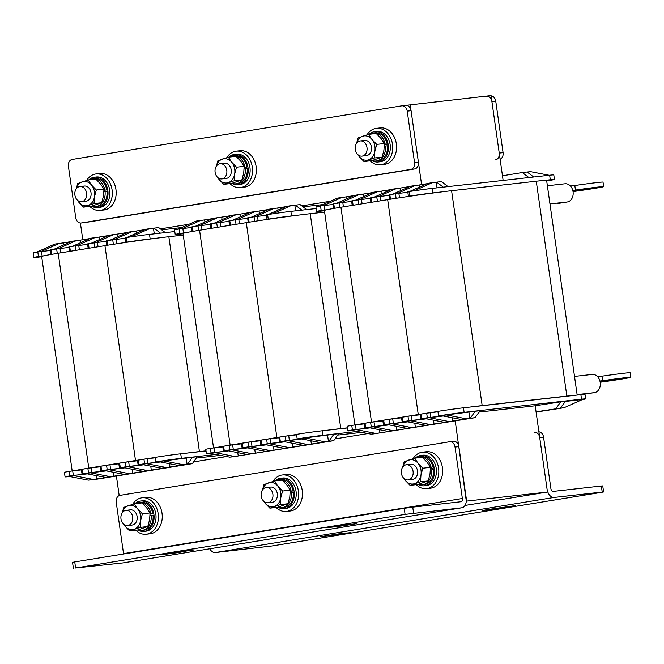 <?xml version="1.0" encoding="UTF-8"?>
<svg xmlns="http://www.w3.org/2000/svg" width="664" height="664" viewBox="0 0 664 664"><rect width="100%" height="100%" fill="white"/><g stroke="black" fill="none" stroke-linecap="round" stroke-linejoin="round"><path stroke-width="1" d="M405.629 105.393L491.053 95.583L503.129 180.442M479.059 412.087L535.201 405.787L547.476 492.041L465.024 505.453M410.211 104.646L421.59 184.609M455.222 420.901L466.302 501.154M119.188 495.601L116.399 476.022M82.776 239.721L80.394 223.029M301.796 205.89L330.498 201.217M367.972 433.55L334.963 438.921M226.598 456.55L193.589 461.92M160.422 228.881L189.124 224.216M547.476 492.041L466.634 501.104M322.936 204.595L303.033 206.828M181.562 227.594L161.659 229.827M354.916 424.935L324.397 210.48A45.866 1.112 -8.1 0 1 340.931 207.251L387.668 199.648A45.866 1.112 -8.1 0 1 451.586 190.717L536.271 181.222A45.866 1.112 -8.1 0 1 546.63 180.459L577.174 395.055L594.479 392.64A9.171 7.096 -96.4 0 0 600.223 382.588A9.171 7.096 -96.4 0 0 592.163 374.438L574.518 376.422M571.779 395.661A44.339 1.079 171.9 0 0 565.686 396.283L481.002 405.779A44.339 1.079 171.9 0 0 472.569 406.783M420.752 414.17A44.339 1.079 171.9 0 0 419.208 414.419L372.479 422.022A44.339 1.079 171.9 0 0 370.985 422.262M364.113 423.408L365.001 423.234L365.648 427.774L364.76 427.948L364.113 423.408A44.339 1.079 171.9 0 0 358.411 424.545M340.931 207.251L371.516 422.13L418.245 414.527A45.866 1.112 171.9 0 1 437.916 411.497A44.339 1.079 171.9 0 0 429.525 412.792M451.586 190.717L482.172 405.588L566.857 396.093L536.271 181.222M482.172 405.588A45.866 1.112 171.9 0 0 469.465 407.132M371.516 422.13A45.866 1.112 171.9 0 0 357.265 424.669M574.883 395.312A45.866 1.112 171.9 0 0 566.857 396.093M324.215 205.458L324.862 209.998L321.185 210.521A18.343 0.448 171.9 0 0 316.587 211.476L315.939 206.936A18.343 0.448 -8.1 0 1 320.538 205.981L332.954 204.479M333.527 208.496L332.888 203.997L333.768 203.823L334.415 208.347M340.018 207.4L339.379 202.91L333.768 203.823M339.379 202.91L351.654 201.441M352.219 205.417L351.58 200.951L352.468 200.785L353.107 205.276M358.709 204.363L358.07 199.872L352.468 200.785M358.07 199.872L370.346 198.403M370.91 202.379L370.28 197.913L371.159 197.739L371.798 202.23M377.409 201.325L376.77 196.826L371.159 197.739M376.77 196.826L389.038 195.357M389.602 199.341L388.971 194.876L389.851 194.701L390.49 199.2M396.101 198.312L395.462 193.788L389.851 194.701M395.462 193.788L407.854 192.303M408.426 196.361L407.779 191.821L408.974 191.597A18.343 0.448 -8.1 0 1 432.247 188.385L432.886 192.925A18.343 0.448 171.9 0 0 409.613 196.137L410.808 196.112M546.688 180.874L547.825 180.749A18.343 0.448 171.9 0 0 554.44 179.463A18.343 0.448 171.9 0 0 550.298 179.761L549.651 175.221L432.247 188.385M549.651 175.221A18.343 0.448 -8.1 0 1 553.793 174.922L554.44 179.463M550.298 179.761L544.297 180.434M438.887 192.253L432.886 192.925M324.862 209.998L326.688 209.799M316.587 211.476A18.343 0.448 171.9 0 0 320.729 211.177L324.43 210.762M528.893 177.554L522.327 172.549L527.141 172.009L533.707 177.014M502.465 175.786L522.327 172.549M443.245 187.157L436.68 182.152L441.485 181.612L448.059 186.617M319.384 206.18L337.495 198.096L346.01 196.901L346.309 199.001M342.167 197.332L323.883 205.5M346.01 196.901L353.862 195.623M336.507 203.375L354.551 195.324L363.075 194.129L363.432 196.66M359.224 194.56L341.105 202.653M363.075 194.129L372.554 192.585M355.198 200.337L373.243 192.278L381.767 191.091L382.124 193.622M377.916 191.522L359.797 199.615M381.767 191.091L391.254 189.547M373.89 197.299L391.934 189.24L400.458 188.045L400.815 190.576M396.607 188.476L378.488 196.569M400.458 188.045L409.945 186.501M392.59 194.253L410.626 186.202L419.15 185.007L419.449 187.099M415.299 185.439L397.18 193.531M419.15 185.007L427.002 183.729M409.605 191.498L427.691 183.422L432.364 182.666L436.206 182.235L437.012 187.854M432.364 182.666L414.104 190.817M436.206 182.235L436.68 182.152M549.194 175.279L530.519 171.661L527.166 172.034M369.964 427.857L352.41 429.932A18.343 0.448 171.9 0 0 347.811 430.886A18.343 0.448 171.9 0 0 351.953 430.587L352.41 430.538M582.228 399.628A18.343 0.448 171.9 0 0 585.665 398.873A18.343 0.448 171.9 0 0 581.523 399.18L580.875 394.64A18.343 0.448 -8.1 0 1 585.017 394.333L585.665 398.873M464.119 412.344A18.343 0.448 171.9 0 0 438.547 415.913L437.9 411.373A18.343 0.448 -8.1 0 1 463.472 407.804L464.119 412.344L581.523 399.18M438.547 415.913L441.294 415.606M442.838 415.905L427.334 417.739L426.686 413.199L430.098 412.726L430.745 417.266M419.955 414.294A1.527 0.971 80.8 0 0 420.196 414.303L421.076 414.112L421.723 418.652L427.334 417.739M421.723 418.652L424.503 418.436M426.047 418.735L408.642 420.785L407.995 416.245L411.406 415.764L412.045 420.304M403.031 421.69L402.152 421.864L401.504 417.324L402.384 417.158L403.031 421.69L408.642 420.785M402.152 421.864L405.812 421.474M407.356 421.773L389.942 423.823L389.303 419.283L392.706 418.81L393.354 423.35M384.34 424.736L383.452 424.91L382.813 420.37L383.692 420.196L384.34 424.736L389.942 423.823M383.452 424.91L387.12 424.52M388.664 424.819L371.251 426.861L370.603 422.321L374.015 421.847L374.662 426.388M365.648 427.774L371.251 426.861M364.76 427.948L368.42 427.558M374.438 433.775L475.084 417.673L480.064 410.667L441.178 415.589L461.281 419.482L465.132 419.05L452.748 421.067L452.275 417.739M536.097 412.078L564.118 407.713L560.267 408.144L565.711 401.064L535.201 405.787M564.118 407.713L582.502 399.504L565.471 401.413M370.08 427.882L350.982 430.255L371.085 434.156L374.471 433.799M389.046 424.894L368.039 427.483L388.141 431.376L391.992 430.944L379.609 432.961L379.136 429.633M407.737 421.847L386.73 424.445L406.841 428.338L410.684 427.906L396.665 430.189L396.109 426.263M426.437 418.81L405.422 421.399L425.533 425.3L429.384 424.869L415.357 427.143L414.801 423.217M443.22 415.979L424.113 418.361L444.224 422.254L448.075 421.823L434.057 424.105L433.492 420.179M402.384 417.158L407.995 416.245M383.692 420.196L389.303 419.283M365.001 423.234L370.603 422.321M347.811 430.886L347.164 426.354A18.343 0.448 -8.1 0 1 351.762 425.4L355.439 424.877L356.087 429.417M364.187 423.898L355.439 424.877M382.879 420.851L374.015 421.847M401.571 417.814L392.706 418.81M420.262 414.768L411.406 415.764M421.076 414.112L426.686 413.199M437.966 411.838L430.098 412.726M463.472 407.804L580.875 394.64M560.731 408.069L536.055 411.838M555.917 408.609L560.906 401.604M547.061 410.493L547.742 410.186M475.084 417.673L469.805 418.287L468.942 412.236M470.27 418.212L475.25 411.207M445.851 414.826L465.954 418.718L461.281 419.482M469.805 418.287L465.954 418.718M428.786 417.598L448.897 421.499L444.224 422.254M452.748 421.067L448.897 421.499M410.095 420.644L430.206 424.537L425.533 425.3M434.057 424.105L430.206 424.537M391.403 423.682L411.514 427.574L406.841 428.338M415.357 427.143L411.514 427.574M372.712 426.72L392.814 430.621L388.141 431.376M396.665 430.189L392.814 430.621M355.655 429.5L375.758 433.393L371.085 434.156M379.609 432.961L375.758 433.393M213.542 447.934L183.023 233.479A45.866 1.112 -8.1 0 1 199.565 230.25L246.294 222.647A45.866 1.112 -8.1 0 1 310.221 213.708L324.621 212.098M279.386 437.161A44.339 1.079 171.9 0 0 277.842 437.41L231.105 445.013A44.339 1.079 171.9 0 0 229.619 445.262M222.747 446.407L223.627 446.233L224.274 450.773L223.394 450.947L222.747 446.407A44.339 1.079 171.9 0 0 217.045 447.536M347.388 427.906L339.628 428.77A44.339 1.079 171.9 0 0 331.195 429.774M289.288 435.659L296.559 434.563A44.339 1.079 171.9 0 0 288.151 435.791M310.221 213.708L340.798 428.587L347.38 427.848M340.798 428.587A45.866 1.112 171.9 0 0 328.099 430.123M296.551 434.488A45.866 1.112 171.9 0 0 276.88 437.518L246.294 222.647M199.565 230.25L230.142 445.121L276.88 437.518M230.142 445.121A45.866 1.112 171.9 0 0 215.9 447.669M182.841 228.457L183.488 232.998L179.811 233.52A18.343 0.448 171.9 0 0 175.213 234.475L174.574 229.935A18.343 0.448 -8.1 0 1 179.164 228.98L191.589 227.478M192.162 231.495L191.522 226.988L192.402 226.822L193.041 231.338M198.652 230.4L198.013 225.909L192.402 226.822M198.013 225.909L210.28 224.44M210.845 228.416L210.214 223.951L211.094 223.776L211.733 228.267M217.344 227.362L216.705 222.863L211.094 223.776M216.705 222.863L228.972 221.394M229.545 225.37L228.906 220.913L229.786 220.738L230.425 225.229M236.035 224.316L235.396 219.826L229.786 220.738M235.396 219.826L247.672 218.356M248.236 222.332L247.597 217.867L248.485 217.701L249.124 222.191M254.735 221.311L254.088 216.788L248.485 217.701M254.088 216.788L266.48 215.302M267.061 219.352L266.413 214.812L267.6 214.596A18.343 0.448 -8.1 0 1 290.873 211.384L291.521 215.924A18.343 0.448 171.9 0 0 268.248 219.137L269.435 219.112M316.172 208.546L290.873 211.384M297.513 215.252L291.521 215.924M183.488 232.998L185.314 232.79M175.213 234.475A18.343 0.448 171.9 0 0 179.363 234.168L183.065 233.753M301.879 210.148L295.306 205.151L300.12 204.612L306.685 209.608M178.01 229.18L196.121 221.095L204.645 219.9L204.944 221.992M200.794 220.332L182.509 228.499M204.645 219.9L212.497 218.622M195.133 226.374L213.177 218.315L221.701 217.128L222.058 219.659M217.85 217.56L199.731 225.652M221.701 217.128L231.188 215.584M213.833 223.336L231.869 215.277L240.393 214.082L240.758 216.613M236.542 214.513L218.423 222.606M240.393 214.082L249.88 212.538M232.524 220.29L250.569 212.239L259.093 211.044L259.45 213.576M255.242 211.476L237.123 219.568M259.093 211.044L268.571 209.5M251.216 217.252L269.26 209.193L277.784 208.006L278.083 210.098M273.933 208.438L255.814 216.522M277.784 208.006L285.628 206.728M268.239 214.497L286.317 206.421L290.99 205.657L294.841 205.226L295.638 210.853M290.99 205.657L272.738 213.816M294.841 205.226L295.306 205.151M228.599 450.856L211.036 452.931A18.343 0.448 171.9 0 0 206.446 453.885A18.343 0.448 171.9 0 0 210.588 453.578L211.036 453.529M322.745 435.335A18.343 0.448 171.9 0 0 297.181 438.912L296.534 434.372A18.343 0.448 -8.1 0 1 322.098 430.795L322.745 435.335L357.232 431.467M297.181 438.912L299.921 438.605M301.464 438.904L285.96 440.738L285.321 436.198L288.724 435.717L289.371 440.257M278.589 437.294A1.527 0.971 80.8 0 0 278.83 437.302L279.71 437.111L280.357 441.651L285.96 440.738M280.357 441.651L283.13 441.435M284.682 441.734L267.268 443.776L266.621 439.236L270.032 438.763L270.68 443.303M261.657 444.689L260.778 444.863L260.13 440.323L261.018 440.149L261.657 444.689L267.268 443.776M260.778 444.863L264.438 444.473M265.982 444.772L248.577 446.822L247.929 442.282L251.341 441.801L251.988 446.341M242.966 447.727L242.086 447.901L241.439 443.361L242.318 443.195L242.966 447.727L248.577 446.822M242.086 447.901L245.746 447.511M247.29 447.81L229.885 449.86L229.238 445.32L232.649 444.847L233.288 449.387M224.274 450.773L229.885 449.86M223.394 450.947L227.055 450.557M233.072 456.774L333.718 440.672L338.698 433.667L299.804 438.58L319.915 442.481L323.766 442.05L311.374 444.058L310.901 440.73M337.694 435.078L361.872 432.372M228.715 450.873L209.608 453.255L229.719 457.147L233.097 456.791M247.68 447.885L226.665 450.482L246.776 454.375L250.627 453.944L238.243 455.961L237.77 452.632M266.372 444.847L245.356 447.436L265.467 451.337L269.318 450.906L255.3 453.18L254.735 449.254M285.063 441.809L264.056 444.399L284.159 448.291L288.01 447.86L273.991 450.142L273.435 446.216M301.854 438.979L282.748 441.361L302.859 445.254L306.702 444.822L292.683 447.104L292.127 443.17M261.018 440.149L266.621 439.236M242.318 443.195L247.929 442.282M223.627 446.233L229.238 445.32M206.446 453.885L205.798 449.345A18.343 0.448 -8.1 0 1 210.397 448.391L214.074 447.868L214.721 452.408M222.813 446.889L214.074 447.868M241.505 443.851L232.649 444.847M260.205 440.805L251.341 441.801M278.897 437.767L270.032 438.763M279.71 437.111L285.321 436.198M296.601 434.837L288.724 435.717M322.098 430.795L347.397 427.965M333.718 440.672L328.439 441.286L327.576 435.235M328.904 441.211L333.884 434.206M304.477 437.825L324.588 441.718L319.915 442.481M328.439 441.286L324.588 441.718M287.421 440.597L307.532 444.49L302.859 445.254M311.374 444.058L307.532 444.49M268.729 443.635L288.832 447.536L284.159 448.291M292.683 447.104L288.832 447.536M250.037 446.681L270.14 450.574L265.467 451.337M273.991 450.142L270.14 450.574M231.338 449.719L251.448 453.612L246.776 454.375M255.3 453.18L251.448 453.612M214.281 452.491L234.392 456.392L229.719 457.147M238.243 455.961L234.392 456.392M72.177 470.934L41.658 256.47A45.866 1.112 -8.1 0 1 58.191 253.25L104.929 245.647A45.866 1.112 -8.1 0 1 168.847 236.708L183.256 235.089M138.012 460.16A44.339 1.079 171.9 0 0 136.469 460.409L89.74 468.012A44.339 1.079 171.9 0 0 88.246 468.253M81.381 469.431A44.339 1.079 171.9 0 0 75.671 470.535M206.014 450.897L198.262 451.769A44.339 1.079 171.9 0 0 189.829 452.773M155.185 457.521A44.339 1.079 171.9 0 0 146.785 458.782M168.847 236.708L199.424 451.578L206.006 450.839M199.424 451.578A45.866 1.112 171.9 0 0 186.725 453.122M155.177 457.488A45.866 1.112 171.9 0 0 135.506 460.517L104.929 245.647M58.191 253.25L88.777 468.12L135.506 460.517M88.777 468.12A45.866 1.112 171.9 0 0 74.526 470.66M41.475 251.457L42.122 255.997L38.446 256.512A18.343 0.448 171.9 0 0 33.847 257.466L33.2 252.934A18.343 0.448 -8.1 0 1 37.798 251.98L50.215 250.477M50.788 254.495L50.149 249.988L51.028 249.813L51.676 254.337M57.278 253.399L56.639 248.9L51.028 249.813M56.639 248.9L68.915 247.431M69.479 251.407L68.84 246.95L69.728 246.776L70.367 251.266M75.97 250.353L75.331 245.863L69.728 246.776M75.331 245.863L87.606 244.393M88.171 248.369L87.54 243.904L88.42 243.738L89.059 248.228M94.67 247.315L94.031 242.825L88.42 243.738M94.031 242.825L106.298 241.347M106.862 245.331L106.232 240.866L107.112 240.692L107.751 245.19M113.361 244.311L112.722 239.779L107.112 240.692M112.722 239.779L125.114 238.293M125.687 242.352L125.04 237.812L126.235 237.587A18.343 0.448 -8.1 0 1 149.508 234.384L150.147 238.924A18.343 0.448 171.9 0 0 126.874 242.128L128.069 242.103M174.798 231.545L149.508 234.384M156.148 238.251L150.147 238.924M42.122 255.997L43.949 255.789M33.847 257.466A18.343 0.448 171.9 0 0 37.989 257.167L41.691 256.752M160.505 233.147L153.94 228.15L158.746 227.611L165.319 232.607M36.644 252.179L54.755 244.086L63.271 242.899L63.57 244.991M59.428 243.331L41.143 251.49M63.271 242.899L71.123 241.621M53.767 249.373L71.812 241.314L80.336 240.119L80.693 242.65M76.484 240.551L58.366 248.643M80.336 240.119L89.814 238.575M72.459 246.327L90.503 238.276L99.027 237.081L99.384 239.613M95.176 237.513L77.057 245.605M99.027 237.081L108.514 235.537M91.151 243.29L109.195 235.23L117.719 234.043L118.076 236.575M113.868 234.475L95.749 242.559M117.719 234.043L127.206 232.5M109.85 240.252L127.886 232.192L136.41 230.997L136.709 233.097M132.559 231.429L114.44 239.521M136.41 230.997L144.262 229.719M126.865 237.488L144.951 229.412L149.624 228.657L153.467 228.225L154.272 233.844M149.624 228.657L131.364 236.807M153.467 228.225L153.94 228.15M87.225 473.847L69.67 475.93A18.343 0.448 171.9 0 0 65.072 476.885A18.343 0.448 171.9 0 0 69.214 476.578L69.67 476.528M181.38 458.334A18.343 0.448 171.9 0 0 155.808 461.912L155.16 457.371A18.343 0.448 -8.1 0 1 180.732 453.794L181.38 458.334L215.866 454.466M155.808 461.912L158.555 461.604M160.099 461.903L144.594 463.729L143.947 459.197L147.358 458.716L148.006 463.256M138.983 464.642L138.104 464.817L137.456 460.276L138.336 460.102L138.983 464.642L144.594 463.729M138.104 464.817L141.764 464.426M143.308 464.725L125.903 466.775L125.255 462.235L128.667 461.754L129.306 466.294M120.292 467.688L119.412 467.854L118.765 463.323L119.644 463.148L120.292 467.688L125.903 466.775M119.412 467.854L123.072 467.473M124.616 467.771L107.203 469.813L106.564 465.273L109.967 464.8L110.614 469.34M90.478 467.888A1.527 0.971 80.8 0 0 90.727 467.904L100.953 466.186L101.6 470.726L107.203 469.813M101.6 470.726L104.372 470.51M105.925 470.809L88.511 472.859L87.864 468.319L91.275 467.838L91.922 472.378M82.909 473.764L82.021 473.938L81.373 469.398L82.261 469.232L82.909 473.764L88.511 472.859M82.021 473.938L85.681 473.548M87.341 473.872L72.915 475.49L93.018 479.383L88.345 480.147L96.537 479.25L192.344 463.663L197.324 456.666L158.439 461.58L178.541 465.472L182.392 465.041L170.009 467.058L169.536 463.729M196.32 458.077L220.498 455.363M72.915 475.49L68.243 476.254L88.345 480.147M106.306 470.884L85.299 473.474L105.402 477.374L109.253 476.943L96.869 478.951L96.396 475.623M124.998 467.846L103.991 470.436L124.102 474.328L127.945 473.897L113.926 476.179L113.37 472.253M143.698 464.8L122.682 467.398L142.793 471.291L146.644 470.859L132.617 473.141L132.061 469.207M160.48 461.978L141.374 464.352L161.485 468.244L165.336 467.813L151.317 470.095L150.753 466.169M119.644 463.148L125.255 462.235M100.953 466.186L106.564 465.273M82.261 469.232L87.864 468.319M65.072 476.885L64.425 472.345A18.343 0.448 -8.1 0 1 69.023 471.39L72.7 470.867L73.347 475.407M81.448 469.888L72.7 470.867M100.139 466.842L91.275 467.838M118.831 463.804L109.967 464.8M137.523 460.766L128.667 461.754M138.336 460.102L143.947 459.197M155.227 457.836L147.358 458.716M180.732 453.794L206.023 450.956M192.344 463.663L187.065 464.285L186.202 458.226M187.53 464.202L192.51 457.205M163.112 460.816L183.214 464.717L178.541 465.472M187.065 464.285L183.214 464.717M146.047 463.596L166.158 467.489L161.485 468.244M170.009 467.058L166.158 467.489M127.355 466.634L147.466 470.527L142.793 471.291M151.317 470.095L147.466 470.527M108.664 469.672L128.774 473.573L124.102 474.328M132.617 473.141L128.774 473.573M89.972 472.718L110.075 476.611L105.402 477.374M113.926 476.179L110.075 476.611M96.869 478.951L93.018 479.383M209.758 548.796A9.171 5.81 80.8 0 0 215.285 552.564L271.933 545.974L601.401 492.381L603.609 491.949L602.223 492.049L601.368 485.998L602.746 485.899L603.609 491.949M538.902 431.808A6.117 4.731 83.6 0 1 543.567 437.136L539.724 437.568L547.045 489.011A9.171 5.81 80.8 0 0 554.108 497.444L602.223 492.049M543.567 437.136L550.896 488.579A3.054 1.934 80.8 0 0 553.245 491.393L601.368 485.998M486.621 509.736L482.769 510.491L488.853 509.861L515.637 505.57L486.621 509.736M339.005 533.848L320.231 536.686L344.043 533.831L351.04 532.594L339.005 533.848M539.724 437.568A6.117 4.731 -96.4 0 0 534.362 432.247M453.346 441.336A6.117 4.731 83.6 0 1 453.529 441.311A6.117 4.731 83.6 0 1 458.882 446.631L466.203 498.075A9.171 5.81 -99.2 0 1 461.903 507.777A9.171 5.81 -99.2 0 1 461.721 507.802L405.082 514.392L75.613 567.986L122.906 562.923A9.171 5.81 -99.2 0 0 123.089 562.898A9.171 5.81 -99.2 0 0 123.263 562.864M458.882 446.631L455.031 447.063L462.36 498.506A3.054 1.934 -99.2 0 1 460.924 501.743A3.054 1.934 -99.2 0 1 460.866 501.752L412.742 507.147L413.606 513.197M455.031 447.063A6.117 4.731 -96.4 0 0 449.677 441.743A6.117 4.731 -96.4 0 0 449.503 441.767L120.026 495.361A6.117 4.731 -96.4 0 0 116.217 502.175L123.537 553.627A3.054 1.934 -99.2 0 1 123.579 553.992M190.385 550.63L194.245 549.875L188.161 550.506L161.377 554.789L178.707 552.531L190.336 550.232M338.009 526.519L356.784 523.68L332.971 526.527L325.974 527.772L338.009 526.519L337.91 525.813M405.082 514.392L404.227 508.342L74.75 561.935L75.613 567.986M404.227 508.342L412.742 507.147M73.405 568.417L72.542 562.366L74.75 561.935M486.554 96.321A6.117 4.731 83.6 0 1 491.908 101.633L499.237 153.085A6.117 4.731 83.6 0 1 495.419 159.899M491.094 95.873A6.117 4.731 83.6 0 1 495.759 101.202L503.08 152.654A6.117 4.731 83.6 0 1 500.108 159.227M413.132 458.641A18.343 14.201 83.6 0 1 422.52 452.167L426.363 451.736A18.343 14.201 83.6 0 1 442.664 471.191A18.343 14.201 83.6 0 1 430.455 488.206L426.603 488.638A18.343 14.201 83.6 0 1 416.27 484.662M422.52 452.167A18.343 14.201 83.6 0 1 438.813 471.623A18.343 14.201 83.6 0 1 426.603 488.638M367.043 134.817A18.343 14.201 83.6 0 1 376.43 128.343L380.281 127.911A18.343 14.201 83.6 0 1 394.972 138.643A18.343 14.201 83.6 0 1 384.365 164.381L380.522 164.813A18.343 14.201 83.6 0 1 370.188 160.837M376.43 128.343A18.343 14.201 83.6 0 1 391.121 139.075A18.343 14.201 83.6 0 1 380.522 164.813M226.847 157.625A18.343 14.201 83.6 0 1 236.226 151.151L240.077 150.72A18.343 14.201 83.6 0 1 254.768 161.443A18.343 14.201 83.6 0 1 244.169 187.19L240.318 187.621A18.343 14.201 83.6 0 1 229.985 183.637M236.226 151.151A18.343 14.201 83.6 0 1 250.917 161.875A18.343 14.201 83.6 0 1 240.318 187.621M272.929 481.45A18.343 14.201 83.6 0 1 282.316 474.976L286.167 474.544A18.343 14.201 83.6 0 1 302.469 493.999A18.343 14.201 83.6 0 1 290.251 511.006L286.4 511.438A18.343 14.201 83.6 0 1 276.075 507.462M282.316 474.976A18.343 14.201 83.6 0 1 298.617 494.431A18.343 14.201 83.6 0 1 286.4 511.438M372.047 160.555A15.289 11.827 -96.4 0 0 378.256 161.991L380.181 161.775A15.289 11.827 -96.4 0 0 390.158 144.677A15.289 11.827 -96.4 0 0 376.77 131.389L374.845 131.605A15.289 11.827 -96.4 0 0 369.201 134.294M378.256 161.991A15.289 11.827 -96.4 0 0 388.232 144.893A15.289 11.827 -96.4 0 0 374.845 131.605M418.129 484.371A15.289 11.827 -96.4 0 0 424.337 485.807L426.263 485.591A15.289 11.827 -96.4 0 0 436.248 468.502A15.289 11.827 -96.4 0 0 422.86 455.205L420.934 455.421A15.289 11.827 -96.4 0 0 415.291 458.119M424.337 485.807A15.289 11.827 -96.4 0 0 434.322 468.718A15.289 11.827 -96.4 0 0 420.934 455.421M373.06 133.032L374.986 132.817A14.068 10.881 -96.4 0 1 387.178 144.295L385.253 144.511A14.068 10.881 -96.4 0 0 373.06 133.032A14.068 10.881 -96.4 0 0 369.508 134.261M376.189 160.987L378.115 160.771A14.068 10.881 -96.4 0 0 387.394 145.806L385.469 146.022A14.068 10.881 -96.4 0 1 376.189 160.987A14.068 10.881 -96.4 0 1 372.222 160.497M387.178 144.295L384.39 144.744M385.253 144.511L384.39 144.644M384.348 146.204L385.469 146.022M419.142 456.857L421.067 456.641A14.068 10.881 -96.4 0 1 433.26 468.112L431.334 468.327A14.068 10.881 -96.4 0 0 419.142 456.857A14.068 10.881 -96.4 0 0 415.589 458.077M422.279 484.811L424.205 484.596A14.068 10.881 -96.4 0 0 433.476 469.631L431.55 469.846A14.068 10.881 -96.4 0 1 422.279 484.811A14.068 10.881 -96.4 0 1 418.312 484.322M433.26 468.112L430.471 468.568M431.334 468.327L430.471 468.469M430.438 470.029L431.55 469.846M356.634 143.241A12.234 9.462 83.6 0 1 362.652 136.22A12.234 9.462 83.6 0 1 371.948 139.457A12.234 9.462 83.6 0 1 374.869 151.259A12.234 9.462 83.6 0 1 368.503 159.833A12.234 9.462 83.6 0 1 359.207 156.596L357.423 154.172M357.913 154.67A12.234 9.462 -96.4 0 0 359.207 156.596L363.972 161.535L374.413 157.974L382.082 157.111L371.641 160.671L363.972 161.535M364.154 155.31A7.644 5.918 -96.4 0 0 371.458 147.367A7.644 5.918 -96.4 0 0 362.577 141.233M368.561 134.36L371.948 139.457L376.712 144.387L384.381 143.532L380.995 138.436L376.231 133.505L368.561 134.36L358.12 137.921L356.56 143.349M376.712 144.387L374.869 151.259L374.413 157.974M384.381 143.532L383.916 150.247L382.082 157.111M402.724 467.066A12.234 9.462 83.6 0 1 408.742 460.044A12.234 9.462 83.6 0 1 418.038 463.273A12.234 9.462 83.6 0 1 420.959 475.084A12.234 9.462 83.6 0 1 414.593 483.649A12.234 9.462 83.6 0 1 405.297 480.421L403.504 477.997M404.002 478.487A12.234 9.462 -96.4 0 0 405.297 480.421L410.053 485.359L420.503 481.798L428.172 480.935L417.731 484.496L410.053 485.359M410.244 479.134A7.644 5.918 -96.4 0 0 417.548 471.191A7.644 5.918 -96.4 0 0 408.667 465.057M414.651 458.185L418.038 463.273L422.794 468.211L430.463 467.348L427.085 462.26L422.321 457.33L414.651 458.185L404.21 461.746L402.65 467.174M422.794 468.211L420.959 475.084L420.503 481.798M430.463 467.348L430.006 474.063L428.172 480.935M413.041 474.42A7.644 5.918 -96.4 0 0 406.385 464.75A7.644 5.918 -96.4 0 0 401.363 473A7.644 5.918 -96.4 0 0 408.094 479.939A7.644 5.918 -96.4 0 0 413.041 474.42M366.96 150.545A7.644 5.918 -96.4 0 0 360.303 140.926A7.644 5.918 -96.4 0 0 355.273 149.184A7.644 5.918 -96.4 0 0 362.004 156.115A7.644 5.918 -96.4 0 0 366.96 150.545M272.838 497.22A7.644 5.918 -96.4 0 0 266.189 487.55A7.644 5.918 -96.4 0 0 261.159 495.809A7.644 5.918 -96.4 0 0 267.891 502.748A7.644 5.918 -96.4 0 0 272.838 497.22M226.756 173.345A7.644 5.918 -96.4 0 0 220.099 163.734A7.644 5.918 -96.4 0 0 215.07 171.984A7.644 5.918 -96.4 0 0 221.801 178.923A7.644 5.918 -96.4 0 0 226.756 173.345A7.644 5.918 -96.4 0 0 220.099 163.734A7.644 5.918 -96.4 0 0 215.07 171.984A7.644 5.918 -96.4 0 0 221.801 178.923A7.644 5.918 -96.4 0 0 226.756 173.345M132.725 504.25A18.343 14.201 83.6 0 1 142.113 497.784L145.964 497.353A18.343 14.201 83.6 0 1 162.265 516.799A18.343 14.201 83.6 0 1 150.056 533.814L146.204 534.246A18.343 14.201 83.6 0 1 135.871 530.27M142.113 497.784A18.343 14.201 83.6 0 1 158.414 517.231A18.343 14.201 83.6 0 1 146.204 534.246M86.644 180.434A18.343 14.201 83.6 0 1 96.031 173.96L99.874 173.528A18.343 14.201 83.6 0 1 114.565 184.252A18.343 14.201 83.6 0 1 103.966 209.99L100.115 210.422A18.343 14.201 83.6 0 1 89.781 206.446M96.031 173.96A18.343 14.201 83.6 0 1 110.714 184.683A18.343 14.201 83.6 0 1 100.115 210.422M86.561 196.154A7.644 5.918 -96.4 0 0 79.896 186.534A7.644 5.918 -96.4 0 0 74.874 194.793A7.644 5.918 -96.4 0 0 81.597 201.732A7.644 5.918 -96.4 0 0 86.561 196.154A7.644 5.918 -96.4 0 0 79.896 186.534A7.644 5.918 -96.4 0 0 74.874 194.793A7.644 5.918 -96.4 0 0 81.597 201.732A7.644 5.918 -96.4 0 0 86.561 196.154M132.634 520.028A7.644 5.918 -96.4 0 0 125.986 510.359A7.644 5.918 -96.4 0 0 120.956 518.617A7.644 5.918 -96.4 0 0 127.687 525.556A7.644 5.918 -96.4 0 0 132.634 520.028M277.934 507.18A15.289 11.827 -96.4 0 0 284.142 508.616L286.059 508.4A15.289 11.827 -96.4 0 0 296.044 491.31A15.289 11.827 -96.4 0 0 282.656 478.014L280.731 478.229A15.289 11.827 -96.4 0 0 275.087 480.919M284.142 508.616A15.289 11.827 -96.4 0 0 294.119 491.526A15.289 11.827 -96.4 0 0 280.731 478.229M137.73 529.988A15.289 11.827 -96.4 0 0 143.939 531.424L145.864 531.208A15.289 11.827 -96.4 0 0 155.841 514.11A15.289 11.827 -96.4 0 0 142.453 500.822L140.527 501.038A15.289 11.827 -96.4 0 0 134.883 503.727M143.939 531.424A15.289 11.827 -96.4 0 0 153.915 514.326A15.289 11.827 -96.4 0 0 140.527 501.038M278.946 479.665L280.864 479.449A14.068 10.881 -96.4 0 1 293.056 490.92L291.139 491.136A14.068 10.881 -96.4 0 0 278.946 479.665A14.068 10.881 -96.4 0 0 275.394 480.885M282.076 507.62L284.001 507.404A14.068 10.881 -96.4 0 0 293.272 492.431L291.355 492.646A14.068 10.881 -96.4 0 1 282.076 507.62A14.068 10.881 -96.4 0 1 278.108 507.13M293.056 490.92L290.276 491.377M291.139 491.136L290.276 491.277M290.234 492.829L291.355 492.646M138.743 502.465L140.668 502.25A14.068 10.881 -96.4 0 1 152.861 513.729L150.935 513.944A14.068 10.881 -96.4 0 0 138.743 502.465A14.068 10.881 -96.4 0 0 135.19 503.694M141.872 530.428L143.797 530.212A14.068 10.881 -96.4 0 0 153.077 515.239L151.151 515.455A14.068 10.881 -96.4 0 1 141.872 530.428A14.068 10.881 -96.4 0 1 137.904 529.938M152.861 513.729L150.072 514.185M150.935 513.944L150.072 514.085M150.031 515.637L151.151 515.455M262.521 489.874A12.234 9.462 83.6 0 1 268.538 482.852A12.234 9.462 83.6 0 1 277.834 486.081A12.234 9.462 83.6 0 1 280.756 497.884A12.234 9.462 83.6 0 1 274.39 506.458A12.234 9.462 83.6 0 1 265.094 503.229L263.309 500.797M263.799 501.295A12.234 9.462 -96.4 0 0 265.094 503.229L269.858 508.159L280.299 504.599L287.968 503.744L277.527 507.304L269.858 508.159M270.041 501.942A7.644 5.918 -96.4 0 0 277.344 493.991A7.644 5.918 -96.4 0 0 268.463 487.866M274.448 480.993L277.834 486.081L282.59 491.02L290.268 490.156L286.881 485.069L282.117 480.13L274.448 480.993L264.006 484.554L262.446 489.982M282.59 491.02L280.756 497.884L280.299 504.599M290.268 490.156L289.803 496.871L287.968 503.744M122.317 512.683A12.234 9.462 83.6 0 1 128.335 505.653A12.234 9.462 83.6 0 1 137.631 508.89A12.234 9.462 83.6 0 1 140.56 520.692A12.234 9.462 83.6 0 1 134.186 529.266A12.234 9.462 83.6 0 1 124.89 526.029L123.106 523.606M123.604 524.104A12.234 9.462 -96.4 0 0 124.89 526.029L129.654 530.968L140.096 527.407L147.765 526.552L137.323 530.104L129.654 530.968M129.837 524.743A7.644 5.918 -96.4 0 0 137.141 516.799A7.644 5.918 -96.4 0 0 128.26 510.674M134.244 503.802L137.631 508.89L142.395 513.82L150.064 512.965L146.678 507.877L141.922 502.939L134.244 503.802L123.803 507.354L122.242 512.791M142.395 513.82L140.56 520.692L140.096 527.407M150.064 512.965L149.599 519.68L147.765 526.552M216.431 166.05A12.234 9.462 83.6 0 1 222.457 159.028A12.234 9.462 83.6 0 1 231.744 162.257A12.234 9.462 83.6 0 1 234.674 174.068A12.234 9.462 83.6 0 1 228.3 182.633A12.234 9.462 83.6 0 1 219.012 179.404L217.219 176.973M217.717 177.471A12.234 9.462 -96.4 0 0 219.012 179.404L223.768 184.335L234.209 180.782L241.879 179.919L231.437 183.48L223.768 184.335M223.951 178.118A7.644 5.918 -96.4 0 0 231.255 170.175A7.644 5.918 -96.4 0 0 222.374 164.041M228.358 157.169L231.744 162.257L236.508 167.195L244.178 166.332L240.791 161.244L236.035 156.306L228.358 157.169L217.916 160.73L216.356 166.158M236.508 167.195L234.674 174.068L234.209 180.782M244.178 166.332L243.721 173.047L241.879 179.919M76.235 188.858A12.234 9.462 83.6 0 1 82.253 181.836A12.234 9.462 83.6 0 1 91.549 185.065A12.234 9.462 83.6 0 1 94.471 196.868A12.234 9.462 83.6 0 1 88.105 205.442A12.234 9.462 83.6 0 1 78.808 202.213L77.016 199.781M77.514 200.279A12.234 9.462 -96.4 0 0 78.808 202.213L83.564 207.143L94.006 203.582L101.683 202.727L91.242 206.288L83.564 207.143M83.755 200.926A7.644 5.918 -96.4 0 0 91.051 192.975A7.644 5.918 -96.4 0 0 82.17 186.85M88.163 179.977L91.549 185.065L96.305 190.004L103.974 189.14L100.588 184.052L95.832 179.114L88.163 179.977L77.721 183.538L76.161 188.966M96.305 190.004L94.471 196.868L94.006 203.582M103.974 189.14L103.518 195.855L101.683 202.727M231.844 183.355A15.289 11.827 -96.4 0 0 238.052 184.791L239.978 184.575A15.289 11.827 -96.4 0 0 249.954 167.486A15.289 11.827 -96.4 0 0 236.567 154.189L234.641 154.405A15.289 11.827 -96.4 0 0 228.997 157.094M238.052 184.791A15.289 11.827 -96.4 0 0 248.029 167.702A15.289 11.827 -96.4 0 0 234.641 154.405M91.64 206.164A15.289 11.827 -96.4 0 0 97.849 207.6L99.774 207.384A15.289 11.827 -96.4 0 0 109.751 190.294A15.289 11.827 -96.4 0 0 96.371 176.998L94.446 177.213A15.289 11.827 -96.4 0 0 88.793 179.903M97.849 207.6A15.289 11.827 -96.4 0 0 107.834 190.51A15.289 11.827 -96.4 0 0 94.446 177.213M232.857 155.841L234.782 155.625A14.068 10.881 -96.4 0 1 246.975 167.096L245.049 167.311A14.068 10.881 -96.4 0 0 232.857 155.841A14.068 10.881 -96.4 0 0 229.304 157.061M235.994 183.795L237.911 183.579A14.068 10.881 -96.4 0 0 247.191 168.614L245.265 168.83A14.068 10.881 -96.4 0 1 235.994 183.795A14.068 10.881 -96.4 0 1 232.018 183.305M246.975 167.096L244.186 167.552M245.049 167.311L244.186 167.452M244.144 169.013L245.265 168.83M92.653 178.641L94.578 178.425A14.068 10.881 -96.4 0 1 106.771 189.904L104.846 190.12A14.068 10.881 -96.4 0 0 92.653 178.641A14.068 10.881 -96.4 0 0 89.1 179.869M95.79 206.604L97.716 206.388A14.068 10.881 -96.4 0 0 106.987 191.415L105.061 191.63A14.068 10.881 -96.4 0 1 95.79 206.604A14.068 10.881 -96.4 0 1 91.823 206.114M106.771 189.904L103.982 190.36M104.846 190.12L103.982 190.261M103.949 191.813L105.061 191.63M414.543 162.58A6.117 4.731 83.6 0 1 410.734 169.395L81.265 222.988A6.117 4.731 83.6 0 1 81.083 223.013A6.117 4.731 83.6 0 1 75.729 217.692L68.409 166.249A6.117 4.731 83.6 0 1 72.218 159.435L401.687 105.842A6.117 4.731 83.6 0 1 401.869 105.817A6.117 4.731 83.6 0 1 407.223 111.129L414.543 162.58L418.395 162.149A6.117 4.731 83.6 0 1 414.585 168.963L85.108 222.556A6.117 4.731 83.6 0 1 84.934 222.581A6.117 4.731 83.6 0 1 84.751 222.598M405.538 105.41A6.117 4.731 83.6 0 1 405.721 105.385A6.117 4.731 83.6 0 1 411.074 110.697L418.395 162.149M557.453 203.557A9.171 7.096 -96.4 0 0 557.727 203.533A9.171 7.096 -96.4 0 0 557.992 203.491L567.346 201.972A9.171 7.096 -96.4 0 0 573.082 191.929A9.171 7.096 -96.4 0 0 565.031 183.779L547.385 185.754M572.775 190.369L575.456 190.07L574.816 185.53A24.46 0.598 -8.1 0 1 603.02 182.11L603.667 186.642A24.46 0.598 -8.1 0 1 573.032 191.581M575.456 190.07A24.46 0.598 -8.1 0 1 603.667 186.642M570.434 186.02L574.816 185.53M572.883 190.775L591.558 188.368L572.982 191.265M584.594 394.217A9.171 7.096 -96.4 0 0 584.859 394.192A9.171 7.096 -96.4 0 0 585.133 394.159M599.916 381.028L602.597 380.729L601.949 376.189A24.46 0.598 -8.1 0 1 630.153 372.77L630.8 377.31A24.46 0.598 -8.1 0 1 600.173 382.248M602.597 380.729A24.46 0.598 -8.1 0 1 630.8 377.31M597.575 376.679L601.949 376.189M600.015 381.435L618.69 379.028L600.115 381.924M373.218 421.897A1.527 0.971 80.8 0 0 373.467 421.906L382.813 420.387M375.06 421.648A1.527 0.971 80.8 0 0 375.409 421.69L382.829 420.486M377.003 421.433A1.527 0.971 80.8 0 0 377.359 421.474L382.837 420.578M378.953 421.208A1.527 0.971 80.8 0 0 379.302 421.25L382.854 420.677M418.245 414.527L387.668 199.648M380.895 420.993A1.527 0.971 80.8 0 0 381.244 421.034L382.871 420.768A1.527 0.971 80.8 0 1 382.837 420.777M321.185 210.521L320.538 205.981M408.974 191.597L409.613 196.137M361.482 199.391L362.112 203.806M342.79 202.437L343.421 206.853M380.173 196.353L380.804 200.769M398.865 193.315L399.504 197.797M352.41 429.932L351.762 425.4M231.852 444.897A1.527 0.971 80.8 0 0 232.101 444.905L241.447 443.386M233.695 444.648A1.527 0.971 80.8 0 0 234.043 444.689L241.455 443.477M235.637 444.423A1.527 0.971 80.8 0 0 235.986 444.465L241.472 443.577M237.579 444.208A1.527 0.971 80.8 0 0 237.928 444.249L241.48 443.668M239.521 443.992A1.527 0.971 80.8 0 0 239.87 444.033L241.497 443.768M179.811 233.52L179.164 228.98M267.6 214.596L268.248 219.137M220.116 222.39L220.738 226.806M201.416 225.428L202.047 229.844M238.808 219.352L239.43 223.768M257.499 216.306L258.138 220.788M211.036 452.931L210.397 448.391M137.216 460.293A1.527 0.971 80.8 0 0 137.456 460.301L127.969 461.845M92.321 467.639A1.527 0.971 80.8 0 0 92.669 467.68L100.09 466.477M94.263 467.423A1.527 0.971 80.8 0 0 94.62 467.464L100.098 466.576M96.214 467.207A1.527 0.971 80.8 0 0 96.562 467.249L100.115 466.667M98.156 466.983A1.527 0.971 80.8 0 0 98.504 467.024L100.131 466.767M38.446 256.512L37.798 251.98M126.235 237.587L126.874 242.128M78.742 245.389L79.373 249.805M60.05 248.427L60.681 252.843M97.434 242.343L98.064 246.759M116.125 239.306L116.764 243.788M69.67 475.93L69.023 471.39M215.285 552.564L554.108 497.444M332.166 534.727L332.266 535.433M500 507.57L500.1 508.226M461.721 507.802L122.906 562.923M462.36 498.506L123.537 553.627M178.608 551.867L178.707 552.531M503.08 152.654L499.237 153.085M495.759 101.202L491.908 101.633M414.585 168.963L410.734 169.395M85.108 222.556L81.265 222.988M411.074 110.697L407.223 111.129M567.346 201.972L549.975 203.923M594.479 392.64L577.107 394.582M392.017 418.893L401.504 417.349M364.129 423.507L359.631 424.404M430.654 412.659L437.933 411.572M420.843 418.826L420.196 414.286L410.709 415.847M394.092 418.652L401.521 417.44M364.154 423.665L362.063 424.13M432.687 412.435L437.941 411.647M420.212 414.402L412.784 415.614M396.034 418.436L401.537 417.54M434.746 412.203L437.949 411.721M420.229 414.502L414.726 415.39M397.977 418.212L401.546 417.631M436.821 411.971L437.966 411.796M420.237 414.593L416.668 415.174M399.919 417.996L401.562 417.731M420.254 414.693L418.619 414.958M250.652 441.884L260.139 440.34M222.764 446.499L218.257 447.403M279.469 441.817L278.83 437.286L269.343 438.846M252.718 441.651L260.147 440.439M222.78 446.664L220.689 447.129M291.322 435.426L296.576 434.638M278.847 437.402L271.418 438.605M254.669 441.427L260.163 440.539M293.372 435.202L296.584 434.721M278.855 437.493L273.361 438.389M256.611 441.211L260.18 440.63M295.447 434.97L296.592 434.796M278.872 437.593L275.303 438.174M258.553 440.996L260.188 440.73M278.888 437.684L277.245 437.949M109.278 464.883L118.765 463.339M81.39 469.498L76.891 470.394M147.914 458.658L155.193 457.562M111.353 464.642L118.781 463.439M81.415 469.664L79.323 470.129M149.948 458.426L155.202 457.637M137.473 460.393L130.044 461.604M113.295 464.426L118.798 463.53M152.006 458.193L155.21 457.712M137.489 460.492L131.987 461.389M115.237 464.211L118.806 463.63M154.081 457.961L155.227 457.795M137.498 460.584L133.929 461.165M117.179 463.987L118.823 463.721M137.514 460.683L135.879 460.949M100.712 470.901L100.073 466.36M461.903 507.777L123.089 562.898M453.529 441.311L449.677 441.743M408.094 479.939L412.518 479.441M406.385 464.75L410.817 464.252M362.004 156.115L366.428 155.625M360.303 140.926L364.727 140.428M267.891 502.748L272.315 502.25M266.189 487.55L270.613 487.061M221.801 178.923L226.233 178.425L221.801 178.923M220.099 163.734L224.523 163.236L220.099 163.734M81.597 201.732L86.029 201.233L81.597 201.732M79.896 186.534L84.328 186.036L79.896 186.534M127.687 525.556L132.111 525.058M125.986 510.359L130.41 509.861M84.934 222.581L81.083 223.013M405.721 105.385L401.869 105.817M584.859 394.192L581.905 394.524"/></g></svg>
